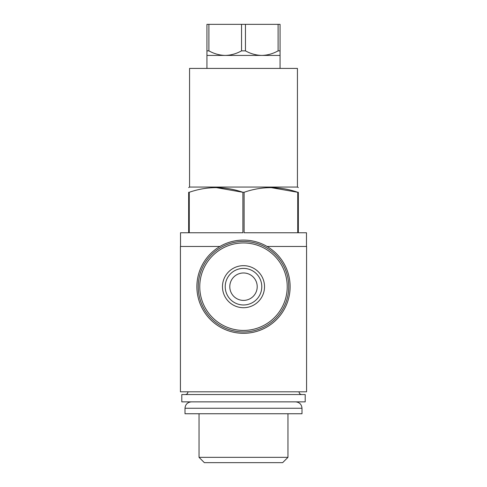 <?xml version="1.0" encoding="UTF-8"?>
<svg xmlns="http://www.w3.org/2000/svg" width="487" height="487" viewBox="0 0 487 487"><rect width="100%" height="100%" fill="white"/><g stroke="black" fill="none" stroke-linecap="round" stroke-linejoin="round"><path stroke-width="0.73" d="M267.071 246.471L306.573 246.471L306.573 391.81L180.427 391.81L180.427 246.471L219.929 246.471M278.101 24.35L278.101 50.861L280.062 50.861L280.062 24.35L206.938 24.35L206.938 50.861L208.899 50.861C214.091 53.747 219.527 55.268 225.219 55.427L206.938 55.427L206.938 50.861M208.899 24.35L208.899 50.861M245.46 24.35L245.46 50.861L241.54 50.861L241.54 24.35M280.062 50.861L280.062 55.427L261.781 55.427C267.466 55.274 272.903 53.753 278.101 50.861M245.46 50.861C250.653 53.747 256.089 55.268 261.781 55.427L225.219 55.427C230.899 55.274 236.341 53.753 241.54 50.861M189.571 187.057L297.429 187.057L297.429 68.411L189.571 68.411L189.571 187.057L188.658 187.586M180.519 246.471L180.519 232.762L188.658 232.762L188.658 192.28C188.658 186.119 188.658 186.119 188.658 192.28L189.266 192.28C207.072 186.113 224.945 186.113 242.891 192.28L216.076 187.586M306.481 246.471L306.481 232.762L298.342 232.762L298.342 192.28C298.342 186.119 298.342 186.119 298.342 192.28L297.734 192.28C279.794 186.113 261.915 186.113 244.109 192.28L242.891 192.28L242.891 232.762L189.266 232.762L189.266 192.28M244.109 192.28L244.109 232.762L297.734 232.762L297.734 192.28L270.924 187.586M305.203 394.549L181.797 394.549L181.797 401.866L305.203 401.866L305.203 394.549M184.999 408.264L302.001 408.264L302.001 413.749L184.999 413.749L184.999 408.264C185.377 404.374 187.513 402.244 191.397 401.866M287.963 413.749L287.963 457.342L199.037 457.342L199.037 413.749M287.963 457.342L282.649 462.65L204.351 462.65L199.037 457.342M222.474 286.691A21.026 21.026 0 0 1 254.013 268.483A21.026 21.026 0 0 1 254.013 304.899A21.026 21.026 0 0 1 222.474 286.691M198.252 286.691A45.248 45.248 0 0 1 266.121 247.506A45.248 45.248 0 0 1 266.121 325.876A45.248 45.248 0 0 1 198.252 286.691M196.882 286.691A46.618 46.618 0 0 1 266.809 246.319A46.618 46.618 0 0 1 266.809 327.063A46.618 46.618 0 0 1 196.882 286.691M225.219 286.691A18.281 18.281 0 0 1 252.643 270.857A18.281 18.281 0 0 1 252.643 302.524A18.281 18.281 0 0 1 225.219 286.691A18.281 18.281 0 0 1 252.643 270.857A18.281 18.281 0 0 1 252.643 302.524A18.281 18.281 0 0 1 225.219 286.691M229.791 286.691A13.709 13.709 0 0 1 250.355 274.814A13.709 13.709 0 0 1 250.355 298.561A13.709 13.709 0 0 1 229.791 286.691M199.761 286.691A43.739 43.739 0 0 1 265.366 248.814A43.739 43.739 0 0 1 265.366 324.567A43.739 43.739 0 0 1 199.761 286.691M206.938 55.427L206.938 68.411M280.062 55.427L280.062 68.411M297.429 187.057L298.342 187.586M299.03 391.81C299.176 393.459 300.089 394.373 301.77 394.549M187.97 391.81C187.824 393.459 186.911 394.373 185.23 394.549M302.001 408.264C301.623 404.374 299.487 402.244 295.603 401.866"/></g></svg>
